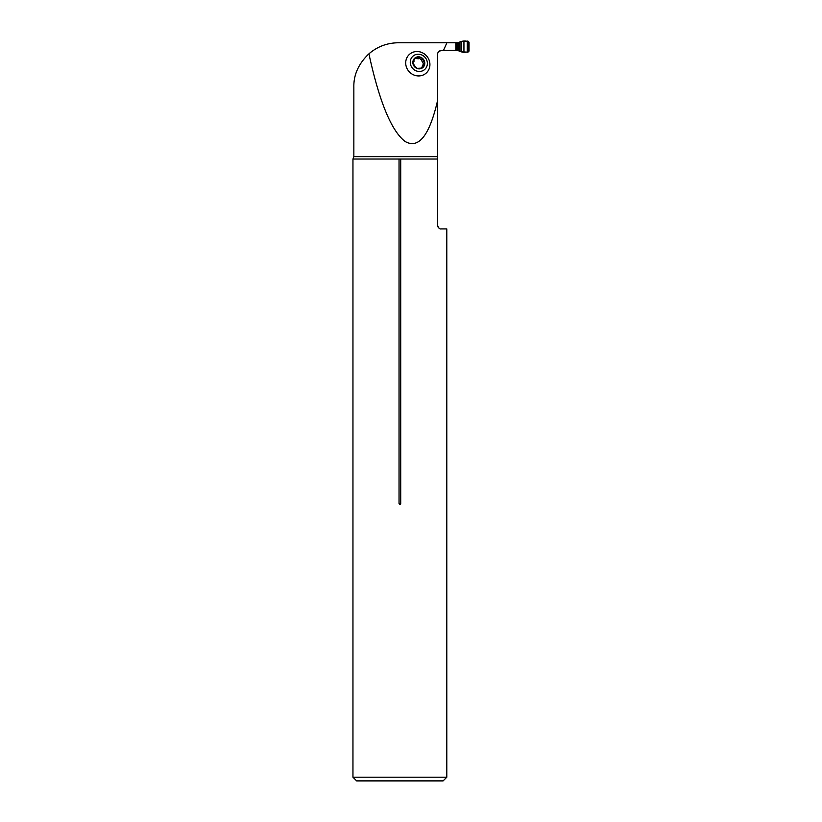 <?xml version="1.0" encoding="UTF-8"?>
<svg xmlns="http://www.w3.org/2000/svg" width="822" height="822" viewBox="0 0 822 822"><rect width="100%" height="100%" fill="white"/><g stroke="black" fill="none" stroke-linecap="round" stroke-linejoin="round"><path stroke-width="1.23" d="M405.729 63.736A12.556 11.744 -131.5 0 1 417.021 51.529A12.556 11.744 -131.5 0 1 429.896 63.736A12.556 11.744 -131.5 0 1 418.603 75.943A12.556 11.744 -131.5 0 1 405.729 63.736M437.581 54.231L437.581 100.551C429.454 135.64 418.614 149.275 405.041 141.446C391.395 130.893 379.384 101.815 369.006 54.231L368.903 53.841C377.339 46.597 387.121 42.908 398.238 42.765L455.83 42.765L455.84 50.532L441.28 50.532C439.04 50.759 437.807 51.992 437.581 54.231L437.633 53.615M446.901 42.765L443.438 50.532M371.4 51.796L368.903 53.841M437.633 53.605L438.044 52.444M438.054 52.423L438.856 51.437M438.876 51.416L441.239 50.532A3.699 3.699 0 0 0 441.167 50.532M353.85 87.153C353.563 75.008 358.433 64.034 368.462 54.231C358.433 64.034 353.563 75.008 353.85 87.153L353.85 156.632L437.581 156.632L437.581 100.551M446.798 777.201L352.957 777.201L356.656 780.9L443.099 780.9L446.798 777.201L446.798 228.917L441.28 228.917C439.616 229.235 438.383 228.002 437.581 225.218L437.581 156.632M399.04 503.475L400.715 503.475C400.16 504.852 399.595 504.852 399.04 503.475L399.04 159.036L352.957 159.036L352.957 777.201M437.849 226.605L438.105 227.119M438.578 227.745L439.513 228.465M437.581 159.036L400.715 159.036L400.715 503.475M399.04 159.036L400.715 159.036M415.131 57.889L412.85 62.842A6.206 5.805 -131.5 0 1 421.46 57.622A6.206 5.805 -131.5 0 1 422.138 68.072A6.206 5.805 -131.5 0 1 412.85 62.842L415.182 66.757M418.254 54.211A8.878 8.312 48.5 0 0 411.699 67.157A8.878 8.312 48.5 0 0 426.495 67.157A8.878 8.312 48.5 0 0 418.254 54.211M415.49 57.622L419.908 57.478M419.765 57.735L421.46 57.622L424.789 62.842L422.446 65.38L421.902 68.195M417.001 57.735L416.138 58.598L418.696 58.752L419.713 57.807M412.86 62.297L414 61.362L412.891 62.123M422.251 59.122L421.306 59.985L423.751 64.363M423.875 64.342L422.138 68.072L417.607 68.329M417.36 68.411L415.202 66.746M422.734 66.746L421.83 67.538M423.772 61.547L422.878 62.338M419.343 58.187L421.347 59.914M414.72 58.393L416.096 58.537M455.09 50.532L457.833 50.532A2.98 2.959 0 0 1 457.916 50.532L460.998 51.776L460.998 41.521L457.916 42.765A2.98 2.959 180 0 1 457.833 42.765L455.83 42.765M444.445 50.532L445.945 50.532M460.998 51.776L467.934 52.197L469.043 51.087L469.043 42.21L467.934 41.1L460.998 41.521M469.043 42.21L469.043 51.087C467.081 52.31 464.615 52.598 461.656 51.94L461.656 41.357C464.636 40.699 467.091 40.987 469.043 42.21M369.006 54.231L368.462 54.231M443.51 50.348L455.83 50.348M422.683 66.695L421.789 67.476M422.2 59.205L421.306 59.985M423.69 61.558L422.806 62.338M417.031 57.807L416.138 58.598M456.313 50.532L456.313 42.765M457.32 50.532L457.32 42.765M455.933 50.532L455.933 42.765M467.934 52.197L467.934 41.1M467.286 52.187L467.286 41.11M463.937 52.033L463.937 41.264M461.656 51.94L461.656 41.357M459.406 50.933L459.406 42.364M458.758 50.666L458.758 42.631M458.512 50.604L458.512 42.693M458.162 50.553L458.162 42.744M457.916 50.532L457.916 42.765M353.85 156.632L352.957 159.036"/></g></svg>
